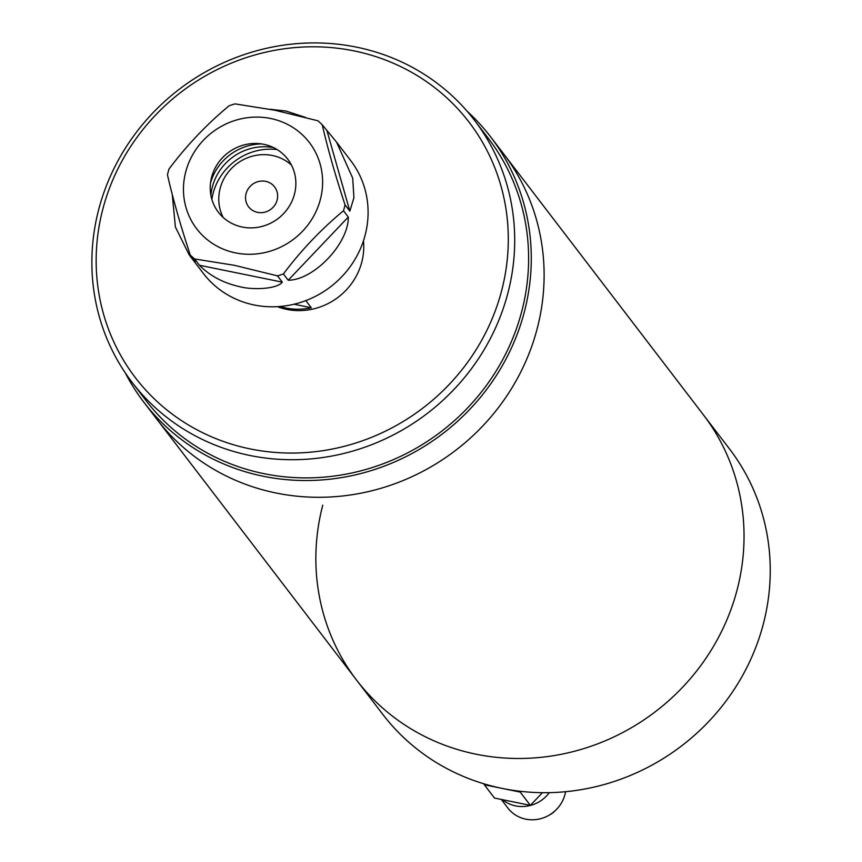 <?xml version="1.0" encoding="UTF-8"?>
<svg xmlns="http://www.w3.org/2000/svg" width="862" height="862" viewBox="0 0 862 862"><rect width="100%" height="100%" fill="white"/><g stroke="black" fill="none" stroke-linecap="round" stroke-linejoin="round"><path stroke-width="1.29" d="M322.744 505.207A218.323 206.675 -37.4 0 0 356.588 680.129L382.782 714.35A218.323 206.675 -37.4 0 0 595.814 786.683A218.323 206.675 -37.4 0 0 763.355 623.872A218.323 206.675 -37.4 0 0 729.511 448.94L703.317 414.73A218.323 206.675 142.6 0 1 737.161 589.651A218.323 206.675 142.6 0 1 569.62 752.472A218.323 206.675 142.6 0 1 356.588 680.129A218.323 206.675 -37.4 0 0 569.62 752.472A218.323 206.675 -37.4 0 0 737.161 589.651A218.323 206.675 -37.4 0 0 703.317 414.73L503.386 153.544A218.323 206.675 142.6 0 1 537.231 328.465A218.323 206.675 142.6 0 1 369.69 491.286A218.323 206.675 142.6 0 1 156.658 418.943L143.825 402.188A218.323 206.675 142.6 0 1 125.227 372.804M565.558 791.715A32.745 31 142.6 0 1 564.966 794.473A32.745 31 142.6 0 1 539.827 818.9A32.745 31 142.6 0 1 507.88 808.05L501.275 799.43M555.365 810.528A18.942 17.94 142.6 0 1 549.881 814.719M542.435 792.684L530.378 805.356L494.497 798.05L484.336 784.776L520.228 792.092L520.917 791.37M549.309 792.652A32.745 31 142.6 0 1 502.449 799.667M484.078 783.86L484.336 784.776M530.378 805.356L520.228 792.092M466.59 363.71A210.134 198.928 -37.4 0 0 426.507 81.642A210.134 198.928 -37.4 0 0 137.855 136.153A210.134 198.928 -37.4 0 0 177.938 418.21A210.134 198.928 -37.4 0 0 466.59 363.71M134.655 134.591A215.597 204.089 142.6 0 1 474.488 120.281A215.597 204.089 142.6 0 1 471.923 368.063A215.597 204.089 142.6 0 1 132.101 382.372A215.597 204.089 142.6 0 1 134.655 134.591M132.101 382.372L145.99 400.528A215.597 204.089 -37.4 0 0 485.823 386.219A215.597 204.089 -37.4 0 0 488.388 138.437L474.488 120.281M467.042 111.155A218.323 206.675 142.6 0 1 490.553 136.778L503.386 153.544A218.323 206.675 142.6 0 1 537.231 328.465A218.323 206.675 142.6 0 1 369.69 491.286A218.323 206.675 142.6 0 1 156.658 418.943L356.588 680.129M490.553 136.778A218.323 206.675 142.6 0 1 524.398 311.71A218.323 206.675 142.6 0 1 356.857 474.52A218.323 206.675 142.6 0 1 143.825 402.188M363.473 240.757A62.764 59.424 142.6 0 1 361.792 262.07A62.764 59.424 142.6 0 1 277.381 306.667M279.859 306.495A62.764 59.424 142.6 0 0 311.311 307.766L305.827 300.601M311.311 307.766L294.007 304.232M274.407 205.716A16.378 15.505 142.6 0 1 248.59 206.805A16.378 15.505 142.6 0 1 248.784 187.991A16.378 15.505 142.6 0 1 274.601 186.903A16.378 15.505 142.6 0 1 274.407 205.716M291.485 165.116A43.66 41.333 -37.4 0 0 227.439 173.208A43.66 41.333 -37.4 0 0 223.15 217.418M277.036 149.525A57.312 54.252 -37.4 0 0 222.644 173.499A57.312 54.252 -37.4 0 0 211.869 199.402M242.265 227.04A43.66 41.333 -37.4 0 0 294.481 194.122A43.66 41.333 -37.4 0 0 263.815 144.32A43.66 41.333 -37.4 0 0 211.599 177.238A43.66 41.333 -37.4 0 0 242.265 227.04M189.187 254.904L203.421 273.502A92.784 87.838 -37.4 0 0 254.204 304.986A92.784 87.838 -37.4 0 0 352.246 263.697A92.784 87.838 -37.4 0 0 350.78 160.709L336.546 142.111L352.687 178.1L353.926 197.7L349.843 211.136L345.037 204.844A92.784 87.838 142.6 0 1 343.496 210.759L348.302 217.041C348.679 243.59 313.833 280.161 288.199 280.236L283.393 273.944A92.784 87.838 142.6 0 1 277.489 275.862L282.305 282.143C277.489 288.878 253.934 290.214 240.304 286.83C223.635 283.156 210.005 275.969 199.424 265.259L194.607 258.966A92.784 87.838 142.6 0 1 190.243 254.969L195.2 261.477L189.187 254.904L175.385 226.997L172.271 194.478M270.549 118.471A70.953 67.171 -37.4 0 0 185.696 171.958A70.953 67.171 -37.4 0 0 235.531 252.889A70.953 67.171 -37.4 0 0 320.384 199.402A70.953 67.171 -37.4 0 0 270.549 118.471M345.037 204.844C335.383 175.579 327.786 148.889 322.248 124.774A92.784 87.838 142.6 0 0 317.884 120.766L274.849 110.228L235.003 103.882A92.784 87.838 142.6 0 0 229.109 105.789C207.095 123.966 187.065 145.031 169.006 168.974A92.784 87.838 142.6 0 0 167.465 174.889C172.906 198.659 180.503 225.348 190.243 254.969M194.607 258.966L234.442 265.324L277.489 275.862M269.871 109.248L286.087 111.069L305.622 117.447M322.248 124.774L336.546 142.111M283.393 273.944C301.194 250.271 321.224 229.206 343.496 210.759M210.921 195.426A51.849 49.08 142.6 0 1 273.448 147.564M261.628 143.932A51.849 49.08 -37.4 0 0 210.5 183.078M199.424 265.259L282.305 282.143M288.199 280.236L348.302 217.041M349.843 211.136L327.064 131.056"/></g></svg>
